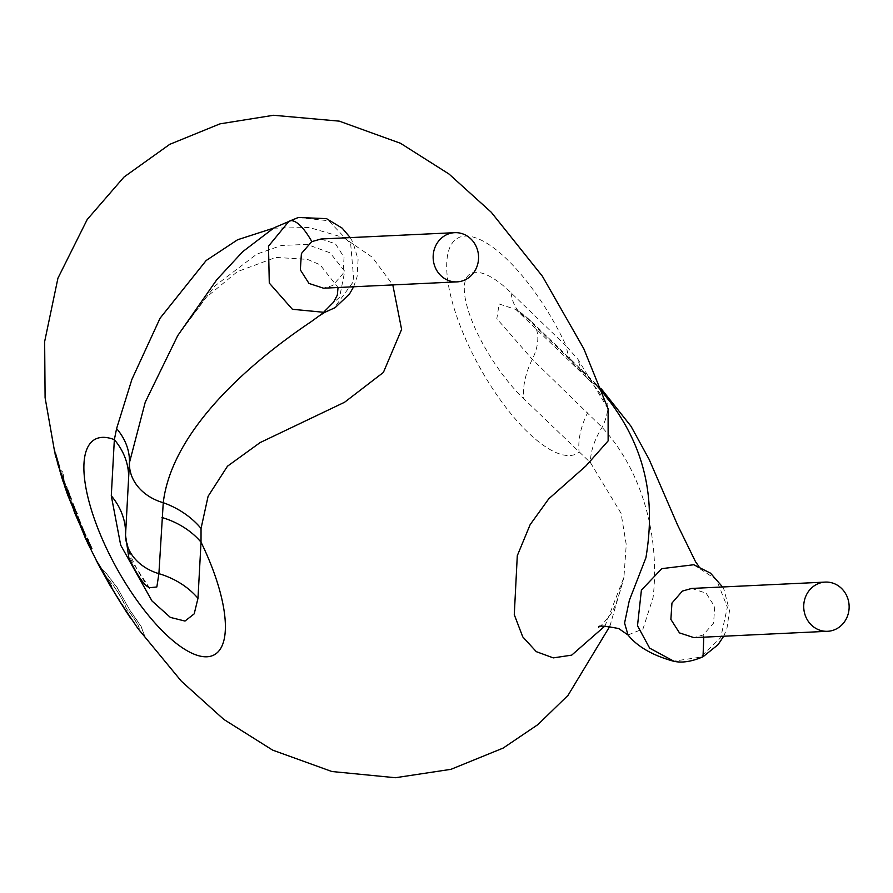 <?xml version="1.0" encoding="UTF-8"?>
<svg xmlns="http://www.w3.org/2000/svg" width="893" height="893" viewBox="0 0 893 893"><rect width="100%" height="100%" fill="white"/><g stroke="black" fill="none" stroke-linecap="round" stroke-linejoin="round"><path stroke-width="0.67" stroke-dasharray="4.46 3.35" d="M691.695 588.442L706.14 593.186L714.735 606.76L713.585 623.068L703.204 634.968L693.883 637.613M693.794 564.756L716.465 579.657L727.36 607.207L720.74 637.602L700.458 657.159L673.769 661.166M298.284 217.501L328.724 220.761L350.659 243.822L353.874 280.982L334.138 308.04L324.728 312.36M320.978 239.023L335.411 243.767L344.051 257.217L343.068 273.548L332.877 285.47L323.445 288.182M88.318 544.038L88.541 539.818L87.447 537.519L87.146 541.303L83.83 534.17L88.318 544.038L83.92 534.126L87.235 541.258L87.536 537.463L88.641 539.763L88.407 543.982M319.002 315.999L339.574 297.28L344.731 271.293L330.131 252.875L307.058 244.403L281.563 245.441L256.793 254.125L214.845 285.994L177.696 335.656L205.814 297.693L237.281 271.695L275.859 257.407L307.438 259.372L320.029 264.741L338.045 287.513M628.025 634.99L642.982 628.918L653.062 597.607C659.414 544.261 646.454 475.589 602.105 427.345L532.306 359.321L496.821 318.678L499.165 303.977L515.931 309.503L527.395 318.544A49.26 30.183 -46 0 1 531.502 321.547L531.502 321.547A49.26 30.183 -46 0 1 532.306 359.321A78.818 48.3 -46 0 0 523.834 398.814L590.44 462.641L621.048 513.285L626.25 544.551L623.917 577.347L605.019 625.948M96.399 560.447L102.126 569.332L106.3 573.373L117.217 587.594L129.485 609.506L141.172 626.473L144.644 635.827L141.072 626.529L129.385 609.551L117.128 587.65L106.2 573.418L102.036 569.377L96.31 560.503M108.823 583.207L134.72 623.816C137.678 627.768 139.174 629.241 139.241 628.248C138.895 626.049 136.093 621.282 130.847 613.96L126.359 608.39C124.83 603.992 121.481 597.752 116.302 589.693C109.917 580.584 106.367 576.298 105.642 576.811L112.641 589.235M100.317 568.104L105.553 576.856C106.278 576.342 109.828 580.64 116.213 589.748C121.37 597.785 124.719 604.014 126.27 608.446L130.758 614.016C136.004 621.327 138.795 626.093 139.141 628.304L139.141 628.304C139.096 629.297 137.589 627.824 134.631 623.861L121.046 603.378M137.768 628.46L141.619 633.528L144.845 635.291L141.708 633.472L137.835 628.393M89.378 546.427L84.824 536.76L89.188 545.958L91.901 548.536M608.1 408.871L577.994 359.366L566.363 346.205A123.156 43.433 -119 0 0 565.113 343.548A123.156 43.433 -119 0 0 465.119 236.098A123.156 43.433 -119 0 0 469.774 348.069A123.156 43.433 -119 0 0 579.144 452.215A78.818 48.3 -46 0 1 587.616 412.722M86.063 538.49L88.307 544.004M86.989 538.669L90.26 545.891M273.425 228.173L309.346 227.514L343.481 237.527L372.325 257.284L392.808 284.923M74.097 508.307L77.189 513.52M69.308 498.752L73.282 506.733L74.231 511.477M80.337 525.307L84.154 534.215M81.207 527.607L85.761 535.577M77.914 516.121L82.323 529.493L77.613 520.117L82.446 531.101L83.518 531.915L77.702 520.061L82.424 529.437L78.004 516.065L82.58 527.596L83.429 532.228L82.491 527.64L78.004 516.065M81.654 528.823L82.424 529.437L81.654 528.823M76.206 516.545L72.21 506.175L75.179 513.743L72.567 505.751L75.191 511.89L75.458 510.428L72.869 502.692L76.541 512.269L76.117 516.601L76.541 512.269M70.927 503.094L65.502 485.647L70.837 503.139L71.418 498.729L66.919 486.808L65.502 485.647L66.919 486.808M59.775 469.383L62.912 472.14L65.133 486.707L60.579 472.151M77.01 516.489L80.337 523.265M75.012 513.352L78.751 522.092M77.691 519.38L76.084 514.055M68.102 495.961L64.497 485.602L67.89 495.325L70.201 498.138M65.412 487.511L67.198 493.271M66.16 487.79L68.951 495.459L68.058 494.577M58.994 467.519L63.169 481.561L65.222 484.519M54.752 450.44L55.634 455.787M54.752 452.438L55.009 453.878M56.17 457.886L59.753 467.943M511.053 292.804A78.818 48.3 134 0 0 520.809 313.733A78.818 48.3 134 0 0 527.395 318.544L582.705 371.946A78.818 48.3 -46 0 1 576.119 367.135A78.818 48.3 -46 0 1 566.363 346.205L511.053 292.804C486.663 268.503 461 261.95 464.639 294.545C468.914 327.709 499.366 375.92 523.834 398.814M582.705 371.946L597.127 385.988A78.818 54.674 -44.5 0 1 588.587 379.458A78.818 54.674 -44.5 0 1 588.587 379.447A78.818 54.674 -44.5 0 1 577.994 359.366M125.522 535.387L131.148 560.179L149.265 587.572M608.111 408.871C604.405 399.059 597.897 389.259 588.587 379.458L515.942 309.547C519.547 311.467 524.749 315.475 531.502 321.547L600.866 388.511M601.525 389.147A49.26 30.183 -46 0 1 602.105 427.345A78.818 44.963 140.8 0 0 590.44 462.641M76.452 512.314L72.768 502.748L75.358 510.483L75.101 511.935L72.478 505.795L75.09 513.788L72.266 506.61M72.177 506.655L76.117 516.601M70.837 503.139L71.317 498.774L66.83 486.864M69.386 494.008L70.38 496.854L69.989 500.236L66.473 487.98L69.9 500.281L70.29 496.91L66.35 488.248L67.41 488.984L69.297 494.063M60.49 472.207L65.044 486.752L62.912 472.14M62.811 472.196L59.686 469.439M63.47 479.731L61.528 473.245L63.079 474.228L63.381 479.787L62.968 474.216L61.438 473.29L63.381 479.787M84.578 533.612L81.821 528.009M63.905 481.628L59.686 470.164M56.359 459.024L56.036 457.328M55.946 457.372L55.243 454.649M57.241 461.458L55.768 456.412M56.828 459.995L57.319 461.402M120.957 603.422L110.464 585.73M110.375 585.775L108.745 583.263M128.413 614.585L128.492 614.54C124.127 608.077 123.703 607.553 127.241 612.966C131.55 619.474 131.963 619.999 128.492 614.54L130.825 618.469M125.556 610.432L127.241 612.966M130.11 617.275L130.914 618.425M700.458 657.159L703.025 656.768M703.773 637.167L703.059 635.057M597.127 385.988A49.26 30.183 -46 0 1 600.877 388.555M723.698 636.218L726.924 628.627L729.469 610.79L724.022 589.614L722.56 586.958M100.407 568.06L101.657 570.381M609.919 626.116L623.906 577.414M63.47 482.51L58.804 467.407M57.353 462.295L56.449 458.991M353.639 286.776L357.055 276.953L358.093 259.595L353.014 242.472L350.235 237.616M693.761 564.756L700.056 567.747L698.906 566.463M125.522 535.331L127.855 546.65C132.276 565.939 151.821 592.773 149.421 587.739M319.259 315.809L323.065 312.851M598.723 627.288C599.683 627.366 602.864 624.017 608.256 617.242C613.312 612.085 618.536 598.79 623.917 577.347L623.917 577.347"/><path stroke-width="1.34" d="M673.769 661.166L649.646 648.128L637.502 625.725L641.397 590.128L661.791 568.651L693.761 564.744L710.538 573.172L722.56 586.958M693.883 637.613L679.461 632.88L670.877 619.418L671.949 603.088L682.375 591.077L691.695 588.442L825.266 582.091A24.636 22.705 -92.7 0 1 848.35 600.42A24.636 22.705 -92.7 0 1 836.897 628.639A24.636 22.705 -92.7 0 1 827.599 631.295A24.636 22.705 -92.7 0 1 804.515 612.966A24.636 22.705 -92.7 0 1 815.968 584.748A24.636 22.705 -92.7 0 1 825.266 582.091M323.445 288.182L308.989 283.438L300.338 269.876L301.399 253.567L311.69 241.668L320.978 239.023M353.639 286.776L349.453 294.054L335.154 307.616L324.717 312.383L292.402 309.291L269.284 283.059L268.492 246.167L288.897 221.352L298.273 217.501L274.106 227.771L242.751 251.647L216.865 279.609L177.696 335.668L145.258 402.151L129.44 462.708L125.522 535.331L128.86 557.812C137.232 575.405 144.03 585.328 149.254 587.583M91.823 548.592L89.099 546.003L84.779 536.782L89.289 545.243L90.327 546.036L87.302 538.97L91.901 548.536L86.911 538.725M466.325 279.219A24.636 22.705 -92.7 0 1 457.026 281.875A24.636 22.705 -92.7 0 1 433.942 263.547A24.636 22.705 -92.7 0 1 445.384 235.328A24.636 22.705 -92.7 0 1 454.693 232.671A24.636 22.705 -92.7 0 1 477.777 251.011A24.636 22.705 -92.7 0 1 466.325 279.219M149.421 587.739L156.844 586.969L158.898 573.663L163.252 502.703C171.199 436.007 238.9 370.227 311.211 321.647L319.259 315.809M597.127 385.988C653.81 449.625 653.43 512.214 645.929 557.723L629.364 600.308L624.575 623.035L628.025 634.979L618.693 628.538C603.969 625.781 597.317 625.368 598.723 627.288M112.641 589.235L100.373 568.216L96.21 560.313L100.317 566.977L111.391 586.188L96.299 560.268L89.378 546.427M120.008 601.603L108.834 583.207L119.919 601.648L137.835 628.393L181.379 681.225L223.808 719.412L272.622 750.109L331.872 771.519L395.398 777.725L450.987 769.32L503.161 748.077L537.943 724.569L568.037 695.334L609.919 626.116M605.019 625.948L571.699 655.138L553.303 657.884L536.291 651.656L522.74 636.843L514.279 614.697L517.293 555.692L530.129 524.682L548.749 498.83L585.92 465.945L608.133 440.896L608.1 408.871M89.066 544.897L84.857 536.738L68.102 495.961M90.416 545.991L85.985 538.535M392.808 284.923L401.604 329.428L383.387 372.437L344.598 402.241L260.12 442.582L227.481 466.213L208.102 496.285L201.048 528.444L201.025 542.151L197.978 598.321L194.205 613.848L184.996 621.059L170.362 617.409L151.989 600.956L120.689 545.143L111.29 495.805L114.349 439.646L116.603 428.573L131.896 379.413L160.07 318.221L206.183 260.499L237.627 239.737L273.425 228.173M73.873 506.9L69.308 498.752L73.795 506.945M77.111 513.564L74.03 508.195L74.152 511.533L74.108 508.15M80.337 525.307L81.765 526.401L80.258 525.352L84.154 534.215L81.341 527.596M81.687 526.446L82.759 528.667L81.765 526.401M85.75 536.347L82.413 528.489M78.751 522.092L74.923 513.408L77.736 519.704L75.994 514.1L78.897 519.871L79.834 523.019L77.01 516.489L78.841 522.037L77.088 516.444M77.691 519.38L74.923 513.408M80.258 523.309L76.05 514.535M66.395 488.125L70.112 498.194L66.484 488.08M67.801 494.253L63.47 482.51M65.658 487.846L68.951 495.459M65.222 484.519L58.882 467.363L65.222 484.519M55.5 453.242L59.753 467.943L55.009 453.878M55.634 455.787L56.17 457.886M161.957 517.494A78.818 64.307 -176.9 0 1 201.025 542.151A123.156 43.433 -119 0 1 202.309 544.808A123.156 43.433 -119 0 1 206.964 656.779A123.156 43.433 -119 0 1 106.959 549.318A123.156 43.433 -119 0 1 114.349 439.646A78.818 64.307 -176.9 0 1 128.614 478.068M116.603 428.573A78.818 58.983 3 0 1 129.44 462.708A49.26 40.196 -176.9 0 0 163.252 502.703A78.818 65.267 -166.1 0 1 201.048 528.444M82.681 528.712L85.672 535.621L81.263 527.64L84.065 534.271M85.761 535.577L85.672 536.392M81.609 527.841L84.578 533.612M74.152 511.533L73.17 506.722L69.23 498.796M70.112 498.194L67.801 495.381L64.497 485.602M64.575 486.026L67.198 493.271M67.109 493.327L65.323 487.567M65.569 487.891L68.058 494.577M67.98 494.622L68.861 495.503L66.071 487.835M65.144 484.564L63.079 481.617L58.994 467.519M59.798 470.153L62.51 479.485L64.062 481.785M62.421 479.541L59.708 470.198L63.983 481.829L62.51 479.485M55.243 454.649L54.663 450.485M55.411 453.287L58.916 465.197M58.838 465.242L59.675 467.988M55.433 454.894L57.241 461.458L55.433 454.894M55.522 454.838L56.828 459.995M119.919 601.648L128.413 614.585C131.885 620.043 131.461 619.519 127.152 613.011L124.674 609.171M125.042 609.64L130.568 617.945M127.152 613.011C123.614 607.597 124.038 608.122 128.413 614.585M628.025 634.99C637.234 646.443 652.046 655.094 672.451 660.92C680.846 663.287 691.048 661.903 703.025 656.768L703.773 637.167M290.258 220.616C296.364 220.203 303.564 227.19 311.847 241.59M600.877 388.555A49.26 30.183 -46 0 1 601.525 389.147L600.866 388.511M197.978 598.321A78.818 64.307 3.1 0 0 158.898 573.663A49.26 40.196 -176.9 0 1 125.567 534.226A78.818 64.307 -176.9 0 0 111.29 495.805M703.025 656.768L718.039 644.701L723.698 636.218M324.717 312.383L319.002 315.999M323.445 288.205L457.026 281.875M693.883 637.635L827.599 631.295M101.657 570.381L108.823 583.207M54.752 452.438L45.096 397.698L44.65 341.572L57.933 278.192L87.235 219.466L123.993 177.048L169.737 144.342L220.013 123.848L273.526 115.275L339.251 121.135L400.488 143.282L449.034 174.046L491.239 212.221L542.386 276.216L583.799 348.739L608.1 408.793M58.804 467.407L57.353 462.295M350.235 237.616L342.164 228.128L326.503 218.64L298.273 217.479M698.906 566.463L695.558 561.786L677.664 525.229L649.122 459.348L630.983 426.229L601.525 389.147M323.065 312.851L333.591 302.124L337.308 295.17L338.045 287.513M320.978 239L454.693 232.671M60.914 474.797L60.512 473.513M125.489 610.511L108.868 583.486"/></g></svg>
